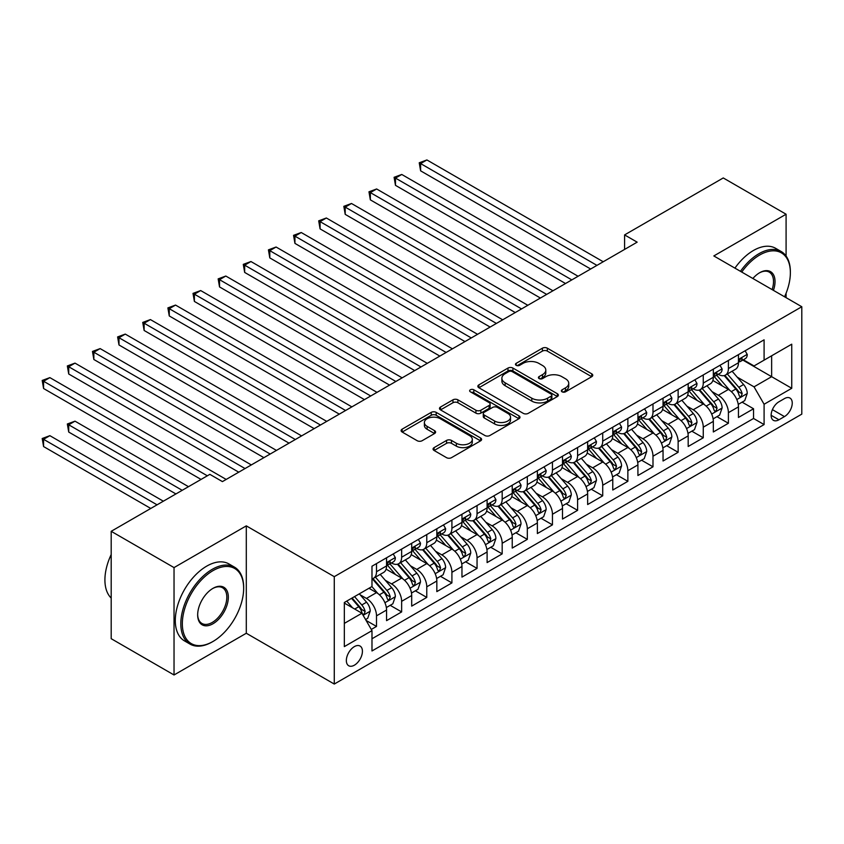<?xml version="1.0" encoding="UTF-8"?>
<svg xmlns="http://www.w3.org/2000/svg" width="844" height="844" viewBox="0 0 844 844"><rect width="100%" height="100%" fill="white"/><g stroke="black" fill="none" stroke-linecap="round" stroke-linejoin="round"><path stroke-width="1.27" d="M562.072 391.816A2.448 1.414 0 0 0 565.533 391.816L591.749 376.688A3.492 2.015 0 0 0 592.762 375.263A3.492 2.015 0 0 0 591.749 373.839L547.334 348.192A3.492 2.015 0 0 0 542.397 348.192L516.19 363.331A2.448 1.414 0 0 0 515.473 364.323A2.448 1.414 0 0 0 516.19 365.325A2.448 1.414 0 0 0 519.64 365.325L523.037 363.363A11.162 6.446 0 0 1 538.82 363.363L542.523 365.505A11.162 6.446 0 0 1 545.794 370.062A11.162 6.446 0 0 1 542.523 374.62L539.126 376.582A2.448 1.414 0 0 0 538.419 377.574A2.448 1.414 0 0 0 539.126 378.576A2.448 1.414 0 0 0 542.586 378.576L545.973 376.614A11.162 6.446 0 0 1 561.766 376.614L565.469 378.756A11.162 6.446 0 0 1 568.74 383.313A11.162 6.446 0 0 1 565.469 387.871L562.072 389.822A2.448 1.414 0 0 0 561.365 390.825A2.448 1.414 0 0 0 562.072 391.816L562.072 389.822M354.385 665.188A11.373 6.573 120 0 0 361.812 655.166A11.373 6.573 120 0 0 360.072 646.05A11.373 6.573 120 0 0 354.385 646.609A11.373 6.573 120 0 0 346.958 656.632A11.373 6.573 120 0 0 348.699 665.747A11.373 6.573 120 0 0 354.385 665.188M434.09 447.626A3.492 2.015 0 0 0 433.067 449.05A3.492 2.015 0 0 0 434.09 450.474L446.55 457.67A3.492 2.015 0 0 0 451.487 457.67L480.595 440.853A3.492 2.015 0 0 0 481.618 439.429A3.492 2.015 0 0 0 480.595 438.004L436.19 412.368A3.492 2.015 0 0 0 431.252 412.368L402.134 429.174A3.492 2.015 0 0 0 401.111 430.598A3.492 2.015 0 0 0 402.134 432.022L417.189 440.716A3.492 2.015 0 0 0 422.127 440.716L434.586 433.521A3.492 2.015 0 0 0 435.599 432.096A3.492 2.015 0 0 0 434.586 430.672L427.117 426.368A9.337 5.391 0 0 1 424.384 422.549A9.337 5.391 0 0 1 430.145 417.569A9.337 5.391 0 0 1 440.315 418.74L469.559 435.62A9.337 5.391 0 0 1 472.292 439.429A9.337 5.391 0 0 1 466.532 444.408A9.337 5.391 0 0 1 456.351 443.248L451.487 440.431A3.492 2.015 0 0 0 446.55 440.431L434.09 447.626L434.09 450.474M246.3 525.865L174.033 567.59L111.197 531.309L111.197 638.697L174.033 674.978L246.3 633.253L334.277 684.051L334.277 576.663L246.3 525.865L246.3 633.253M786.091 256.038L786.091 214.228L713.824 255.943L801.8 306.741L334.277 576.663M786.091 214.228L723.255 177.947L624.592 234.906L624.592 249.413M111.197 531.309L209.85 474.349L222.426 481.607L637.157 242.165L624.592 234.906M523.28 413.36A3.492 2.015 0 0 0 528.217 413.36L557.325 396.553A3.492 2.015 0 0 0 558.348 395.129A3.492 2.015 0 0 0 557.325 393.705L512.92 368.068A3.492 2.015 0 0 0 507.982 368.068L478.864 384.875A3.492 2.015 0 0 0 477.852 386.299A3.492 2.015 0 0 0 478.864 387.723L523.28 413.36M471.332 392.344A2.448 1.414 0 0 1 473.811 392.692L473.811 389.791L518.965 415.86A3.492 2.015 0 0 1 519.988 417.284A3.492 2.015 0 0 1 518.965 418.708L489.847 435.515A3.492 2.015 0 0 1 484.91 435.515L440.505 409.878L440.505 407.03A3.492 2.015 0 0 0 439.481 408.454A3.492 2.015 0 0 0 440.505 409.878M440.505 407.03L452.964 399.834A3.492 2.015 0 0 1 457.902 399.834L475.911 410.226A3.492 2.015 0 0 0 480.848 410.226L489.109 405.458A3.492 2.015 0 0 0 490.132 404.033A3.492 2.015 0 0 0 489.109 402.609L470.361 391.785A2.448 1.414 0 0 1 469.644 390.783A2.448 1.414 0 0 1 471.152 389.485A2.448 1.414 0 0 1 473.811 389.791M371.286 629.445L376.508 626.438L366.074 620.414M360.135 594.788L366.454 598.428A14.221 8.208 60 0 1 376.508 615.846L386.563 610.043L386.563 620.635L401.638 611.921L390.202 605.327M385.275 580.271L391.584 583.921A14.221 8.208 60 0 1 401.638 601.329L411.693 595.526L411.693 606.119L426.779 597.415L415.343 590.811M410.406 565.765L416.725 569.405A14.221 8.208 60 0 1 426.779 586.823L436.833 581.01L436.833 591.612L451.909 582.898L440.473 576.294M435.546 551.248L441.855 554.898A14.221 8.208 60 0 1 451.909 572.306L461.963 566.503L461.963 577.096L477.05 568.392L465.614 561.788M460.687 536.742L466.996 540.382A14.221 8.208 60 0 1 477.05 557.8L487.104 551.987L487.104 562.589L502.18 553.875L490.744 547.271M485.817 522.225L492.126 525.865A14.221 8.208 60 0 1 502.18 543.283L512.234 537.48L512.234 548.072L527.321 539.369L515.884 532.764M510.958 507.719L517.266 511.358A14.221 8.208 60 0 1 527.321 528.777L537.375 522.963L537.375 533.556L552.451 524.852L541.015 518.248M536.088 493.202L542.397 496.842A14.221 8.208 60 0 1 552.451 514.26L562.505 508.457L562.505 519.049L577.591 510.346L566.155 503.741M561.228 478.685L567.537 482.335A14.221 8.208 60 0 1 577.591 499.743L587.646 493.94L587.646 504.533L602.721 495.829L591.285 489.225M586.358 464.179L592.667 467.819A14.221 8.208 60 0 1 602.721 485.237L612.776 479.434L612.776 490.026L627.862 481.323L616.426 474.718M611.499 449.662L617.808 453.312A14.221 8.208 60 0 1 627.862 470.72L637.916 464.917L637.916 475.51L652.992 466.806L641.556 460.202M636.629 435.156L642.938 438.796A14.221 8.208 60 0 1 652.992 456.214L663.046 450.411L663.046 461.003L678.133 452.289L666.697 445.695M661.77 420.639L668.079 424.289A14.221 8.208 60 0 1 678.133 441.697L688.187 435.894L688.187 446.487L703.263 437.783L691.827 431.178M686.9 406.133L693.209 409.773A14.221 8.208 60 0 1 703.263 427.191L713.328 421.388L713.328 431.98L728.404 423.266L728.404 412.674A14.221 8.208 -120 0 0 718.349 395.266L712.041 391.616M716.967 416.672L728.404 423.266M386.563 610.043A14.221 8.208 -120 0 0 376.508 592.625L368.965 588.268M411.693 595.526A14.221 8.208 -120 0 0 401.638 578.108L386.098 569.141M436.833 581.01A14.221 8.208 -120 0 0 426.779 563.602L411.228 554.624M461.963 566.503A14.221 8.208 -120 0 0 451.909 549.085L436.369 540.118M487.104 551.987A14.221 8.208 -120 0 0 477.05 534.579L461.499 525.601M512.234 537.48A14.221 8.208 -120 0 0 502.18 520.062L486.64 511.095M537.375 522.963A14.221 8.208 -120 0 0 527.321 505.556L511.77 496.578M562.505 508.457A14.221 8.208 -120 0 0 552.451 491.039L536.911 482.061M587.646 493.94A14.221 8.208 -120 0 0 577.591 476.533L562.041 467.555M612.776 479.434A14.221 8.208 -120 0 0 602.721 462.016L587.181 453.038M637.916 464.917A14.221 8.208 -120 0 0 627.862 447.51L612.311 438.532M663.046 450.411A14.221 8.208 -120 0 0 652.992 432.993L637.452 424.015M688.187 435.894A14.221 8.208 -120 0 0 678.133 418.476L662.593 409.509M713.328 421.388A14.221 8.208 -120 0 0 703.263 403.97L687.723 394.992M784.456 398.6L778.928 401.797A11.025 6.362 120 0 0 771.732 411.503A11.025 6.362 120 0 0 773.42 420.333A11.025 6.362 120 0 0 778.928 419.784L784.456 416.598A11.025 6.362 120 0 0 791.651 406.882A11.025 6.362 120 0 0 789.963 398.051A11.025 6.362 120 0 0 784.456 398.6M334.277 684.051L801.8 414.13L801.8 306.741M344.331 623.389L361.928 613.229L371.982 630.647L371.982 650.967L764.094 424.574L764.094 404.255L754.04 386.847L737.171 377.11M371.982 630.647L344.331 646.609L344.331 602.489L371.982 586.527L371.982 566.208L764.094 339.826L764.094 360.145L791.746 344.183L791.746 388.293L764.094 404.255M391.458 562.948L391.584 563.022A14.221 8.208 60 0 0 398.695 563.729L408.749 557.916A14.221 8.208 -120 0 0 411.693 551.406L411.693 543.283M416.588 548.431L416.725 548.505A14.221 8.208 60 0 0 423.836 549.212L433.89 543.409A14.221 8.208 -120 0 0 436.833 536.9L436.833 528.766M441.728 533.925L441.855 533.999A14.221 8.208 60 0 0 448.966 534.695L459.02 528.893A14.221 8.208 -120 0 0 461.963 522.383L461.963 514.26M466.859 519.408L466.996 519.482A14.221 8.208 60 0 0 474.106 520.189L484.161 514.386A14.221 8.208 -120 0 0 487.104 507.877L487.104 499.743M491.999 504.891L492.126 504.976A14.221 8.208 60 0 0 499.237 505.672L509.291 499.87A14.221 8.208 -120 0 0 512.234 493.36L512.234 485.237M517.129 490.385L517.266 490.459A14.221 8.208 60 0 0 524.377 491.166L534.431 485.363A14.221 8.208 -120 0 0 537.375 478.854L537.375 470.72M542.27 475.868L542.397 475.953A14.221 8.208 60 0 0 549.507 476.649L559.561 470.846A14.221 8.208 -120 0 0 562.505 464.337L562.505 456.214M567.4 461.362L567.537 461.436A14.221 8.208 60 0 0 574.648 462.143L584.702 456.34A14.221 8.208 -120 0 0 587.646 449.831L587.646 441.697M592.541 446.845L592.667 446.919A14.221 8.208 60 0 0 599.778 447.626L609.832 441.823A14.221 8.208 -120 0 0 612.776 435.314L612.776 427.191M617.671 432.339L617.808 432.413A14.221 8.208 60 0 0 624.919 433.12L634.973 427.307A14.221 8.208 -120 0 0 637.916 420.797L637.916 412.674M642.811 417.822L642.938 417.896A14.221 8.208 60 0 0 650.049 418.603L660.103 412.8A14.221 8.208 -120 0 0 663.046 406.291L663.046 398.168M667.942 403.316L668.079 403.39A14.221 8.208 60 0 0 675.189 404.097L685.244 398.284A14.221 8.208 -120 0 0 688.187 391.774L688.187 383.651M693.082 388.799L693.209 388.873A14.221 8.208 60 0 0 700.32 389.58L710.374 383.777A14.221 8.208 -120 0 0 713.328 377.268L713.328 369.144M371.982 638.771L753.544 418.476L753.544 408.76L738.458 417.463L738.458 406.871A14.221 8.208 -120 0 0 728.404 389.453L712.864 380.486M718.223 374.293L718.349 374.367A14.221 8.208 -120 0 0 725.46 375.074A14.221 8.208 -120 0 0 728.404 368.564L728.404 360.43M725.46 375.074L735.514 369.261A14.221 8.208 -120 0 0 738.458 362.751L738.458 354.628M376.508 563.602L376.508 571.726A14.221 8.208 60 0 1 373.554 578.235A14.221 8.208 60 0 1 371.982 578.815M373.554 578.235L383.609 572.432A14.221 8.208 -120 0 0 386.563 565.923L386.563 557.8M401.638 549.085L401.638 557.219A14.221 8.208 60 0 1 398.695 563.729M426.779 534.579L426.779 542.703A14.221 8.208 60 0 1 423.836 549.212M451.909 520.062L451.909 528.186A14.221 8.208 60 0 1 448.966 534.695M477.05 505.556L477.05 513.679A14.221 8.208 60 0 1 474.106 520.189M502.18 491.039L502.18 499.163A14.221 8.208 60 0 1 499.237 505.672M527.321 476.533L527.321 484.656A14.221 8.208 60 0 1 524.377 491.166M552.451 462.016L552.451 470.14A14.221 8.208 60 0 1 549.507 476.649M577.591 447.499L577.591 455.633A14.221 8.208 60 0 1 574.648 462.143M602.721 432.993L602.721 441.117A14.221 8.208 60 0 1 599.778 447.626M627.862 418.476L627.862 426.61A14.221 8.208 60 0 1 624.919 433.12M652.992 403.97L652.992 412.094A14.221 8.208 60 0 1 650.049 418.603M678.133 389.453L678.133 397.587A14.221 8.208 60 0 1 675.189 404.097M703.263 374.947L703.263 383.07A14.221 8.208 60 0 1 700.32 389.58M703.263 427.191L703.263 437.783M678.133 441.697L678.133 452.289M652.992 456.214L652.992 466.806M627.862 470.72L627.862 481.323M602.721 485.237L602.721 495.829M577.591 499.743L577.591 510.346M552.451 514.26L552.451 524.852M527.321 528.777L527.321 539.369M502.18 543.283L502.18 553.875M477.05 557.8L477.05 568.392M451.909 572.306L451.909 582.898M426.779 586.823L426.779 597.415M401.638 601.329L401.638 611.921M376.508 615.846L376.508 626.438M361.928 613.229L344.331 603.07M754.04 386.847L771.638 376.688L771.638 355.788L791.746 344.183M742.847 360.072L791.746 388.293M743.353 359.776L754.04 365.948L764.094 360.145M786.091 297.668L786.091 293.206M174.033 567.59L174.033 674.978M742.098 402.155L753.544 408.76M753.544 418.476L764.094 424.574M563.053 392.165L565.469 390.772A11.162 6.446 0 0 0 568.74 386.214L568.74 383.313M545.794 370.062L545.794 372.964A11.162 6.446 0 0 1 542.523 377.521L540.107 378.914M591.697 376.709L547.334 351.104A3.492 2.015 0 0 0 542.397 351.104L517.161 365.674M557.325 393.705L557.325 396.553L512.92 370.97A3.492 2.015 0 0 0 507.982 370.97L478.917 387.755M551.164 396.131A2.448 1.414 0 0 0 551.87 395.129A2.448 1.414 0 0 0 551.164 394.137L512.181 371.624A2.448 1.414 0 0 0 508.721 371.624L505.145 373.692A11.162 6.446 0 0 0 501.874 378.249A11.162 6.446 0 0 0 505.145 382.807L531.794 398.199A11.162 6.446 0 0 0 547.577 398.199L551.164 396.131L551.164 399.033A2.448 1.414 0 0 0 551.87 398.03L551.87 395.129M501.874 378.249L501.874 381.15A11.162 6.446 0 0 0 505.145 385.708L505.145 382.807M551.164 399.033L547.577 401.1A11.162 6.446 0 0 1 531.794 401.1L505.145 385.708M440.547 409.899L452.964 402.736L452.964 399.834M490.132 404.033L490.132 406.935A3.492 2.015 0 0 1 489.109 408.359L480.848 413.138A3.492 2.015 0 0 1 475.911 413.138L457.902 402.736A3.492 2.015 0 0 0 452.964 402.736M473.811 392.692L518.912 418.729M494.595 421.019A9.337 5.391 0 0 0 504.765 422.19A9.337 5.391 0 0 0 510.536 417.21A9.337 5.391 0 0 0 507.793 413.402L497.496 407.452A3.492 2.015 0 0 0 492.558 407.452L484.298 412.22A3.492 2.015 0 0 0 483.274 413.655A3.492 2.015 0 0 0 484.298 415.079L494.595 421.019L494.595 423.92A9.337 5.391 0 0 0 504.765 425.091A9.337 5.391 0 0 0 510.536 420.112L510.536 417.21M483.274 413.655L483.274 416.556A3.492 2.015 0 0 0 484.298 417.98L484.298 415.079M494.595 423.92L484.298 417.98M472.292 439.429L472.292 442.33A9.337 5.391 0 0 1 466.532 447.309A9.337 5.391 0 0 1 456.351 446.149L451.487 443.332A3.492 2.015 0 0 0 446.55 443.332L434.132 450.496M424.384 422.549L424.384 425.45A9.337 5.391 0 0 0 427.117 429.269L427.117 426.368M434.533 433.552L427.117 429.269M480.552 440.884L436.19 415.269A3.492 2.015 0 0 0 431.252 415.269L402.187 432.054M738.247 404.381L744.746 400.636L747.256 393.378A9.421 5.444 -120 0 0 743.585 384.526L732.107 371.233M729.796 390.371L716.672 375.179M722.327 385.951L714.71 377.131A22.577 13.029 -120 0 0 714.013 376.35M420.618 228.882L540.392 298.027L370.347 199.859L370.347 192.601L376.635 188.972L552.957 290.779M724.173 375.58L735.799 389.031A9.421 5.444 60 0 1 739.154 395.519L739.84 396.638L741.106 396.458L742.171 393.779A9.421 5.444 -120 0 0 738.806 387.291L727.328 373.987M724.859 375.358L737.339 389.812A4.8 2.775 60 0 1 738.553 391.69L742.171 393.779M745.115 350.777L747.256 354.48A9.421 5.444 60 0 1 745.305 358.647L740.526 361.411A9.421 5.444 -120 0 0 742.171 359.238L741.971 358.405M596.94 265.375L420.618 163.578L426.906 159.949L603.228 261.756M738.774 361.844L738.806 361.844A9.421 5.444 -120 0 0 740.526 361.411M740.948 358.531L742.171 359.238C741.581 357.814 740.568 358.394 739.154 360.979A9.421 5.444 60 0 1 738.458 362.319M590.663 269.004L420.618 170.836L420.618 163.578L419.236 162.776L426.906 159.949M420.618 170.836L419.236 162.776M784.561 296.782A43.371 25.035 120 0 0 790.364 272.707A43.371 25.035 120 0 0 759.695 255.004A43.371 25.035 120 0 0 741.749 272.063M740.452 271.325A44.437 25.658 -60 0 1 758.946 253.696A44.437 25.658 -60 0 1 781.164 251.501A44.437 25.658 -60 0 1 790.364 271.842L790.364 272.707M752.88 278.488A21.68 12.523 -60 0 1 759.695 272.707L759.695 272.707A21.68 12.523 -60 0 1 773.431 290.357M734.924 268.128A44.437 25.658 -60 0 1 753.418 250.499A44.437 25.658 -60 0 1 775.625 248.305L781.164 251.501M772.112 289.597A20.615 11.9 120 0 0 769.253 272.127A20.615 11.9 120 0 0 759.315 272.939M212.245 641.894L212.994 641.461A43.371 25.035 120 0 0 243.663 588.342A43.371 25.035 120 0 0 212.994 570.639A43.371 25.035 120 0 0 182.336 623.748A43.371 25.035 120 0 0 212.994 641.461L212.245 641.894A44.437 25.658 -60 0 1 190.027 644.099A44.437 25.658 -60 0 1 183.211 608.492A44.437 25.658 -60 0 1 212.245 569.331A44.437 25.658 -60 0 1 234.463 567.136A44.437 25.658 -60 0 1 243.663 587.477L243.663 588.342M212.994 623.748A21.68 12.523 -60 0 1 197.665 614.896A21.68 12.523 -60 0 1 212.994 588.342L212.994 588.342A21.68 12.523 -60 0 1 228.334 597.193A21.68 12.523 -60 0 1 212.994 623.748M197.665 614.453A20.615 11.9 120 0 0 201.938 623.463A20.615 11.9 120 0 0 212.245 622.45A20.615 11.9 120 0 0 225.707 604.283A20.615 11.9 120 0 0 222.552 587.762A20.615 11.9 120 0 0 212.614 588.574M190.027 644.099L184.498 640.902A44.437 25.658 -60 0 1 177.683 605.296A44.437 25.658 -60 0 1 206.717 566.134A44.437 25.658 -60 0 1 228.935 563.94L234.463 567.136M111.197 598.069A44.437 25.658 -60 0 1 111.197 554.529M713.106 418.898L719.605 415.142L722.116 407.884A9.421 5.444 -120 0 0 718.455 399.043L706.966 385.75M704.666 404.888L691.542 389.696M697.197 400.467L689.58 391.648A22.577 13.029 -120 0 0 688.873 390.856M395.477 243.399L515.251 312.544L345.207 214.365L345.207 207.118L351.494 203.488L527.817 305.285M699.043 390.086L710.659 403.537A9.421 5.444 60 0 1 714.013 410.026L714.699 411.144L715.976 410.965L717.031 408.285A9.421 5.444 -120 0 0 713.676 401.797L702.187 388.504M699.729 389.875L712.209 404.318A4.8 2.775 60 0 1 713.412 406.196L717.031 408.285M687.976 433.405L694.475 429.659L696.986 422.401A9.421 5.444 -120 0 0 693.314 413.549L681.825 400.256M679.525 419.405L666.401 404.202M672.056 414.974L664.439 406.154A22.577 13.029 -120 0 0 663.743 405.373M370.347 257.905L490.121 327.061L320.076 228.882L320.076 221.624L326.354 217.995L502.686 319.802M673.902 404.603L685.518 418.054A9.421 5.444 60 0 1 688.883 424.543L689.569 425.661L690.835 425.481L691.901 422.802A9.421 5.444 -120 0 0 688.535 416.314L677.057 403.01M674.588 404.381L687.069 418.835A4.8 2.775 60 0 1 688.282 420.713L691.901 422.802M662.835 447.921L669.334 444.166L671.845 436.907A9.421 5.444 -120 0 0 668.184 428.066L656.695 414.773M654.395 433.911L641.271 418.719M646.926 429.49L639.309 420.671A22.577 13.029 -120 0 0 638.602 419.879M345.207 272.422L464.981 341.567L294.936 243.388L294.936 236.141L301.224 232.511L477.546 334.308M648.772 419.12L660.388 432.561A9.421 5.444 60 0 1 663.743 439.049L664.428 440.167L665.705 439.988L666.76 437.308A9.421 5.444 -120 0 0 663.405 430.82L651.916 417.527M649.458 418.898L661.939 433.352A4.8 2.775 60 0 1 663.141 435.219L666.76 437.308M637.705 462.428L644.204 458.682L646.715 451.424A9.421 5.444 -120 0 0 643.044 442.572L631.555 429.279M629.255 448.428L616.131 433.225M621.785 443.997L614.168 435.177A22.577 13.029 -120 0 0 613.472 434.396M320.076 286.928L439.84 356.084L269.806 257.905L269.806 250.647L276.083 247.018L452.416 348.825M623.632 433.626L635.247 447.077A9.421 5.444 60 0 1 638.613 453.566L639.298 454.684L640.564 454.505L641.63 451.825A9.421 5.444 -120 0 0 638.264 445.337L626.786 432.033M624.317 433.405L636.798 447.858A4.8 2.775 60 0 1 638.011 449.736L641.63 451.825M719.985 365.294L722.116 368.997A9.421 5.444 60 0 1 720.164 373.164L715.395 375.918A9.421 5.444 -120 0 0 717.031 373.744L716.83 372.911M571.81 279.892L395.477 178.095L401.765 174.465L578.087 276.262M713.634 376.361L713.676 376.361A9.421 5.444 -120 0 0 715.395 375.918M715.817 373.048L717.031 373.744C716.44 372.331 715.438 372.911 714.013 375.496A9.421 5.444 60 0 1 713.328 376.835M565.522 283.521L395.477 185.342L395.477 178.095L394.095 177.293L401.765 174.465M395.477 185.342L394.095 177.293M694.844 379.811L696.986 383.503A9.421 5.444 60 0 1 695.034 387.67L690.255 390.434A9.421 5.444 -120 0 0 691.901 388.261L691.7 387.428M546.669 294.398L368.965 191.799L376.635 188.972M688.504 390.877L688.535 390.877A9.421 5.444 -120 0 0 690.255 390.434M690.677 387.554L691.901 388.261C691.31 386.847 690.297 387.428 688.883 390.002A9.421 5.444 60 0 1 688.187 391.342M370.347 199.859L368.965 191.799M669.714 394.317L671.845 398.02A9.421 5.444 60 0 1 669.893 402.187L665.125 404.941A9.421 5.444 -120 0 0 666.76 402.778L666.56 401.934M521.539 308.915L343.824 206.316L351.494 203.488M663.363 405.384L663.405 405.384A9.421 5.444 -120 0 0 665.125 404.941M665.547 402.071L666.76 402.778C666.169 401.354 665.167 401.934 663.743 404.519A9.421 5.444 60 0 1 663.046 405.858M345.207 214.365L343.824 206.316M644.573 408.834L646.715 412.526A9.421 5.444 60 0 1 644.763 416.693L639.984 419.457A9.421 5.444 -120 0 0 641.63 417.284L641.429 416.451M496.399 323.431L318.694 220.833L326.354 217.995M638.233 419.901L638.264 419.901A9.421 5.444 -120 0 0 639.984 419.457M640.406 416.588L641.63 417.284C641.039 415.87 640.026 416.451 638.613 419.025A9.421 5.444 60 0 1 637.916 420.365M320.076 228.882L318.694 220.833M612.565 476.944L619.063 473.189L621.574 465.93A9.421 5.444 -120 0 0 617.903 457.089L606.425 443.796M604.125 462.934L591 447.742M596.655 458.514L589.038 449.694A22.577 13.029 -120 0 0 588.331 448.902M294.936 301.445L414.71 370.59L244.665 272.422L244.665 265.164L250.953 261.534L427.275 363.331M598.501 448.143L610.117 461.584A9.421 5.444 60 0 1 613.472 468.082L614.158 469.19L615.434 469.011L616.489 466.331A9.421 5.444 -120 0 0 613.134 459.843L601.645 446.55M599.187 447.921L611.668 462.375A4.8 2.775 60 0 1 612.871 464.253L616.489 466.331M619.443 423.34L621.574 427.043A9.421 5.444 60 0 1 619.623 431.21L614.854 433.964A9.421 5.444 -120 0 0 616.489 431.801L616.289 430.957M471.268 337.938L293.554 235.339L301.224 232.511M613.092 434.407L613.134 434.407A9.421 5.444 -120 0 0 614.854 433.964M615.276 431.094L616.489 431.801C615.898 430.377 614.896 430.957 613.472 433.542A9.421 5.444 60 0 1 612.776 434.882M294.936 243.388L293.554 235.339M587.435 491.451L593.923 487.705L596.444 480.447A9.421 5.444 -120 0 0 592.773 471.606L581.284 458.303M578.984 477.451L565.86 462.248M571.515 473.02L563.897 464.2A22.577 13.029 -120 0 0 563.201 463.419M269.806 315.951L389.569 385.107L219.535 286.928L219.535 279.67L225.812 276.041L402.145 377.848M573.361 462.649L584.976 476.1A9.421 5.444 60 0 1 588.342 482.589L589.028 483.707L590.294 483.528L591.359 480.848A9.421 5.444 -120 0 0 587.994 474.36L576.515 461.067M574.047 462.428L586.527 476.881A4.8 2.775 60 0 1 587.74 478.759L591.359 480.848M594.303 437.857L596.444 441.549A9.421 5.444 60 0 1 594.492 445.716L589.713 448.481A9.421 5.444 -120 0 0 591.359 446.307L591.159 445.474M446.128 352.454L268.424 249.856L276.083 247.018M587.962 448.924L587.994 448.924A9.421 5.444 -120 0 0 589.713 448.481M590.135 445.611L591.359 446.307C590.758 444.893 589.756 445.474 588.342 448.048A9.421 5.444 60 0 1 587.646 449.388M269.806 257.905L268.424 249.856M562.294 505.967L568.793 502.212L571.304 494.953A9.421 5.444 -120 0 0 567.632 486.112L556.154 472.819M553.854 491.957L540.73 476.765M546.384 487.537L538.767 478.717A22.577 13.029 -120 0 0 538.061 477.926M244.665 330.468L364.439 399.613L194.394 301.445L194.394 294.187L200.682 290.558L377.004 392.354M548.231 477.166L559.846 490.617A9.421 5.444 60 0 1 563.201 497.105L563.887 498.213L565.163 498.034L566.219 495.365A9.421 5.444 -120 0 0 562.864 488.866L551.375 475.573M548.916 476.944L561.397 491.398A4.8 2.775 60 0 1 562.6 493.276L566.219 495.365M569.173 452.363L571.304 456.066A9.421 5.444 60 0 1 569.352 460.233L564.583 462.987A9.421 5.444 -120 0 0 566.219 460.824L566.018 459.991M420.998 366.961L243.283 264.362L250.953 261.534M562.821 463.43L562.864 463.43A9.421 5.444 -120 0 0 564.583 462.987M565.005 460.117L566.219 460.824C565.628 459.4 564.625 459.98 563.201 462.565A9.421 5.444 60 0 1 562.505 463.905M244.665 272.422L243.283 264.362M537.164 520.474L543.652 516.728L546.173 509.47A9.421 5.444 -120 0 0 542.502 500.629L531.013 487.326M528.713 506.474L515.589 491.271M521.244 502.043L513.627 493.223A22.577 13.029 -120 0 0 512.93 492.442M219.535 344.974L339.299 414.13L169.264 315.951L169.264 308.693L175.541 305.074L351.874 406.871M523.09 491.672L534.706 505.123A9.421 5.444 60 0 1 538.071 511.612L538.757 512.73L540.023 512.551L541.088 509.871A9.421 5.444 -120 0 0 537.723 503.383L526.245 490.09M523.776 491.451L536.256 505.904A4.8 2.775 60 0 1 537.47 507.782L541.088 509.871M544.032 466.88L546.173 470.583A9.421 5.444 60 0 1 544.222 474.75L539.443 477.504A9.421 5.444 -120 0 0 541.088 475.33L540.888 474.497M395.857 381.477L218.153 278.879L225.812 276.041M537.691 477.947L537.723 477.947A9.421 5.444 -120 0 0 539.443 477.504M539.865 474.634L541.088 475.33C540.487 473.917 539.485 474.497 538.071 477.071A9.421 5.444 60 0 1 537.375 478.411M219.535 286.928L218.153 278.879M512.023 534.99L518.522 531.235L521.033 523.987A9.421 5.444 -120 0 0 517.361 515.135L505.883 501.842M503.583 520.98L490.459 505.788M496.114 516.56L488.497 507.74A22.577 13.029 -120 0 0 487.79 506.949M194.394 359.491L314.168 428.636L144.124 330.468L144.124 323.21L150.411 319.581L326.733 421.378M497.96 506.189L509.576 519.64A9.421 5.444 60 0 1 512.93 526.128L513.616 527.247L514.893 527.067L515.948 524.388A9.421 5.444 -120 0 0 512.593 517.899L501.104 504.596M498.635 505.967L511.126 520.421A4.8 2.775 60 0 1 512.329 522.299L515.948 524.388M518.902 481.386L521.033 485.089A9.421 5.444 60 0 1 519.081 489.256L514.312 492.01A9.421 5.444 -120 0 0 515.948 489.847L515.747 489.014M370.727 395.984L193.012 293.385L200.682 290.558M512.551 492.453L512.593 492.453A9.421 5.444 -120 0 0 514.312 492.01M514.734 489.14L515.948 489.847C515.357 488.423 514.355 489.003 512.93 491.588A9.421 5.444 60 0 1 512.234 492.928M194.394 301.445L193.012 293.385M486.893 549.497L493.381 545.751L495.903 538.493A9.421 5.444 -120 0 0 492.231 529.652L480.742 516.349M478.442 535.497L465.318 520.294M470.973 531.066L463.356 522.246A22.577 13.029 -120 0 0 462.66 521.465M169.264 373.998L289.028 443.153L118.993 344.974L118.993 337.716L125.271 334.097L301.603 435.894M472.819 520.695L484.435 534.146A9.421 5.444 60 0 1 487.8 540.635L488.486 541.753L489.752 541.574L490.807 538.894A9.421 5.444 -120 0 0 487.452 532.406L475.974 519.113M473.505 520.484L485.986 534.927A4.8 2.775 60 0 1 487.199 536.805L490.807 538.894M493.761 495.903L495.903 499.606A9.421 5.444 60 0 1 493.951 503.773L489.172 506.527A9.421 5.444 -120 0 0 490.807 504.353L490.617 503.52M345.586 410.5L167.882 307.902L175.541 305.074M487.421 506.97L487.452 506.97A9.421 5.444 -120 0 0 489.172 506.527M489.594 503.657L490.807 504.353C490.216 502.94 489.214 503.52 487.8 506.094A9.421 5.444 60 0 1 487.104 507.434M169.264 315.951L167.882 307.902M461.752 564.014L468.251 560.258L470.762 553.01A9.421 5.444 -120 0 0 467.091 544.158L455.612 530.865M453.312 550.003L440.178 534.811M445.843 545.583L438.226 536.763A22.577 13.029 -120 0 0 437.519 535.972M144.124 388.514L263.898 457.659L93.853 359.491L93.853 352.233L100.141 348.604L276.463 450.411M447.689 535.212L459.305 548.663A9.421 5.444 60 0 1 462.66 555.152L463.345 556.27L464.622 556.091L465.677 553.411A9.421 5.444 -120 0 0 462.322 546.923L450.833 533.619M448.364 534.99L460.856 549.444A4.8 2.775 60 0 1 462.058 551.322L465.677 553.411M468.631 510.409L470.762 514.112A9.421 5.444 60 0 1 468.81 518.279L464.031 521.043A9.421 5.444 -120 0 0 465.677 518.87L465.477 518.037M320.456 425.007L142.742 322.408L150.411 319.581M462.28 521.476L462.322 521.476A9.421 5.444 -120 0 0 464.031 521.043M464.464 518.163L465.677 518.87C465.086 517.446 464.084 518.026 462.66 520.611A9.421 5.444 60 0 1 461.963 521.951M144.124 330.468L142.742 322.408M436.622 578.52L443.111 574.775L445.621 567.516A9.421 5.444 -120 0 0 441.961 558.675L430.472 545.372M428.172 564.52L415.048 549.317M420.702 560.099L413.085 551.269A22.577 13.029 -120 0 0 412.389 550.488M118.993 403.031L238.757 472.176L68.723 373.998L68.723 366.75L75 363.12L251.333 464.917M422.549 549.718L434.164 563.17A9.421 5.444 60 0 1 437.53 569.658L438.205 570.776L439.481 570.597L440.536 567.917A9.421 5.444 -120 0 0 437.181 561.429L425.703 548.136M423.234 549.507L435.715 563.95A4.8 2.775 60 0 1 436.928 565.828L440.536 567.917M443.49 524.926L445.621 528.629A9.421 5.444 60 0 1 443.68 532.796L438.901 535.55A9.421 5.444 -120 0 0 440.536 533.376L440.346 532.543M295.316 439.524L117.611 336.925L125.271 334.097M437.15 535.993L437.181 535.993A9.421 5.444 -120 0 0 438.901 535.55M439.323 532.68L440.536 533.376C439.946 531.963 438.943 532.543 437.53 535.117A9.421 5.444 60 0 1 436.833 536.467M118.993 344.974L117.611 336.925M411.482 593.037L417.98 589.291L420.491 582.033A9.421 5.444 -120 0 0 416.82 573.181L405.342 559.889M403.042 579.026L389.907 563.834M395.572 574.606L387.945 565.786A22.577 13.029 -120 0 0 387.248 565.005M93.853 417.537L201.051 479.434M397.418 564.235L409.034 577.686A9.421 5.444 60 0 1 412.389 584.175L413.075 585.293L414.351 585.114L415.406 582.434A9.421 5.444 -120 0 0 412.051 575.946L400.562 562.642M398.094 564.014L410.574 578.467A4.8 2.775 60 0 1 411.788 580.345L415.406 582.434M418.36 539.432L420.491 543.135A9.421 5.444 60 0 1 418.54 547.302L413.76 550.066A9.421 5.444 -120 0 0 415.406 547.893L415.206 547.06M270.185 454.03L92.471 351.431L100.141 348.604M412.009 550.499L412.051 550.499A9.421 5.444 -120 0 0 413.76 550.066M414.193 547.186L415.406 547.893C414.815 546.469 413.803 547.049 412.389 549.634A9.421 5.444 60 0 1 411.693 550.974M93.853 359.491L92.471 351.431M386.352 607.553L392.84 603.798L395.351 596.539A9.421 5.444 -120 0 0 391.69 587.698L380.201 574.405M377.901 593.543L371.887 586.58M370.432 589.123L369.45 587.983M188.486 486.682L75 421.167L68.723 424.796L68.723 432.054L175.921 493.94M372.278 578.752L383.893 592.193A9.421 5.444 60 0 1 387.248 598.681L387.934 599.799L389.211 599.62L390.266 596.94A9.421 5.444 -120 0 0 386.911 590.452L375.422 577.159M372.964 578.53L385.444 592.973A4.8 2.775 60 0 1 386.657 594.851L390.266 596.94M68.723 432.054L67.341 423.994L182.209 490.311M67.341 423.994L75 421.167M393.22 553.949L395.351 557.652A9.421 5.444 60 0 1 393.409 561.819L388.63 564.573A9.421 5.444 -120 0 0 390.266 562.399L390.076 561.566M245.045 468.547L67.341 365.948L75 363.12M386.868 565.016L386.911 565.016A9.421 5.444 -120 0 0 388.63 564.573M389.052 561.703L390.266 562.399C389.675 560.986 388.673 561.566 387.248 564.151A9.421 5.444 60 0 1 386.563 565.491M68.723 373.998L67.341 365.948M365.568 619.549L367.71 618.314L370.221 611.056A9.421 5.444 -120 0 0 366.549 602.205L359.322 593.838M352.57 607.828L346.757 601.097M345.291 603.629L344.331 602.51M163.356 501.199L49.87 435.673L43.582 439.302L43.582 446.56L150.781 508.457M351.526 598.333L358.763 606.709A9.421 5.444 60 0 1 362.118 613.198L362.804 614.316L364.081 614.137L365.135 611.457A9.421 5.444 -120 0 0 361.781 604.969L354.543 596.592M352.106 597.995L360.304 607.49A4.8 2.775 60 0 1 361.517 609.368L365.135 611.457M43.582 446.56L42.2 438.511L157.068 504.828M42.2 438.511L49.87 435.673M207.339 475.805L43.582 381.256L49.87 377.627L226.192 479.434M201.062 479.434L43.582 388.514L43.582 381.256L42.2 380.454L49.87 377.627M43.582 388.514L42.2 380.454M366.454 598.428L376.508 592.625M391.584 583.921L401.638 578.108M416.725 569.405L426.779 563.602M441.855 554.898L451.909 549.085M466.996 540.382L477.05 534.579M492.126 525.865L502.18 520.062M517.266 511.358L527.321 505.556M542.397 496.842L552.451 491.039M567.537 482.335L577.591 476.533M592.667 467.819L602.721 462.016M617.808 453.312L627.862 447.51M642.938 438.796L652.992 432.993M668.079 424.289L678.133 418.476M693.209 409.773L703.263 403.97M718.349 395.266L728.404 389.453M728.404 368.564L738.458 362.751M376.508 571.726L386.563 565.923M401.638 557.219L411.693 551.406M426.779 542.703L436.833 536.9M451.909 528.186L461.963 522.383M477.05 513.679L487.104 507.877M502.18 499.163L512.234 493.36M527.321 484.656L537.375 478.854M552.451 470.14L562.505 464.337M577.591 455.633L587.646 449.831M602.721 441.117L612.776 435.314M627.862 426.61L637.916 420.797M652.992 412.094L663.046 406.291M678.133 397.587L688.187 391.774M703.263 383.07L713.328 377.268M728.404 412.674L738.458 406.871M772.408 409.635L784.456 416.598M771.131 415.29L778.928 419.784M565.469 390.772L565.469 387.871M539.126 378.576L539.126 376.582M542.523 377.521L542.523 374.62M516.19 365.325L516.19 363.331M542.397 351.104L542.397 348.192M547.334 351.104L547.334 348.192M591.749 376.688L591.749 373.839M478.864 387.723L478.864 384.875M507.982 370.97L507.982 368.068M512.92 370.97L512.92 368.068M531.794 401.1L531.794 398.199M547.577 401.1L547.577 398.199M457.902 402.736L457.902 399.834M475.911 413.138L475.911 410.226M480.848 413.138L480.848 410.226M489.109 408.359L489.109 405.458M518.965 418.708L518.965 415.86M446.55 443.332L446.55 440.431M451.487 443.332L451.487 440.431M456.351 446.149L456.351 443.248M434.586 433.521L434.586 430.672M402.134 432.022L402.134 429.174M431.252 415.269L431.252 412.368M436.19 415.269L436.19 412.368M480.595 440.853L480.595 438.004M736.812 399.55L747.193 393.557M738.806 387.291L743.585 384.526M731.305 391.627L735.799 389.031M747.193 354.374L738.458 359.417M711.671 414.066L722.053 408.063M713.676 401.797L718.455 399.043M706.164 406.133L710.659 403.537M686.541 428.573L696.922 422.58M688.535 416.314L693.314 413.549M681.034 420.65L685.518 418.054M661.401 443.089L671.782 437.097M663.405 430.82L668.184 428.066M655.894 435.156L660.388 432.561M636.27 457.596L646.652 451.603M638.264 445.337L643.044 442.572M630.763 449.673L635.247 447.077M722.053 368.881L713.328 373.924M696.922 383.398L688.187 388.44M671.782 397.914L663.046 402.957M646.652 412.421L637.916 417.463M611.13 472.112L621.511 466.12M613.134 459.843L617.903 457.089M605.623 464.179L610.117 461.584M621.511 426.937L612.776 431.98M586 486.619L596.381 480.626M587.994 474.36L592.773 471.606M580.493 478.696L584.976 476.1M596.381 441.444L587.646 446.487M560.859 501.136L571.24 495.143M562.864 488.866L567.632 486.112M555.352 493.202L559.846 490.617M571.24 455.96L562.505 461.003M535.729 515.642L546.11 509.649M537.723 503.383L542.502 500.629M530.211 507.719L534.706 505.123M546.11 470.467L537.375 475.51M510.588 530.159L520.97 524.166M512.593 517.899L517.361 515.135M505.081 522.225L509.576 519.64M520.97 484.983L512.234 490.026M485.458 544.675L495.839 538.672M487.452 532.406L492.231 529.652M479.941 536.742L484.435 534.146M495.839 499.49L487.104 504.533M460.318 559.182L470.699 553.189M462.322 546.923L467.091 544.158M454.81 551.259L459.305 548.663M470.699 514.007L461.963 519.049M435.177 573.698L445.569 567.696M437.181 561.429L441.961 558.675M429.67 565.765L434.164 563.17M445.569 528.513L436.833 533.556M410.047 588.205L420.428 582.212M412.051 575.946L416.82 573.181M404.54 580.282L409.034 577.686M420.428 543.03L411.693 548.072M384.906 602.721L395.298 596.729M386.911 590.452L391.69 587.698M379.399 594.788L383.893 592.193M395.298 557.546L386.563 562.589M363.12 615.297L370.157 611.235M361.781 604.969L366.549 602.205M354.691 609.051L358.763 606.709"/></g></svg>
